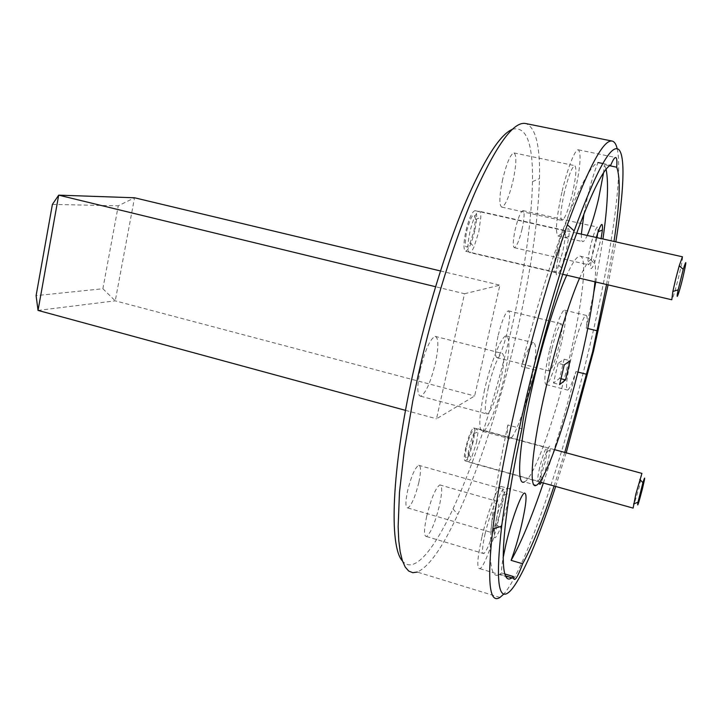 <?xml version="1.0" encoding="UTF-8"?>
<svg xmlns="http://www.w3.org/2000/svg" width="722" height="722" viewBox="0 0 722 722"><rect width="100%" height="100%" fill="white"/><g stroke="black" fill="none" stroke-linecap="round" stroke-linejoin="round"><path stroke-width="0.54" stroke-dasharray="3.61 2.71" d="M608.068 284.874L615.839 241.861M617.193 148.714C623.42 175.699 609.891 262.122 588.981 349.331C563.999 454.607 526.257 568.467 503.812 594.053M512.358 129.301C526.347 125.763 533.053 143.209 532.484 181.628C531.464 223.215 524.334 272.889 511.095 330.64C496.122 395.728 474.697 462.531 452.983 508.884C433.39 550.832 413.553 574.649 402.452 560.967M499.958 597.455L417.307 572.077C429.166 566.599 442.667 547.384 457.829 514.407C479.904 466.62 501.727 398.165 517.105 331.479C530.724 272.338 538.188 221.374 539.514 178.578C540.227 145.745 535.67 127.406 525.824 123.552M596.282 237.484L593.71 247.24C589.36 268.394 589.585 273.828 594.377 263.557L601.092 238.558M597.726 232.89L597.834 231.906C598.132 228.811 597.996 227.204 597.428 227.105C595.713 228.188 593.385 234.596 590.461 246.319C587.934 257.592 587.257 263.738 588.412 264.748C589.026 264.667 589.919 263.088 591.101 260.019L597.004 237.646M522.078 229.045C519.28 240.39 516.717 246.608 514.38 247.691C512.629 246.554 512.918 240.426 515.255 229.298C518.107 217.764 520.697 211.519 522.999 210.589C524.713 211.907 524.407 218.062 522.078 229.045M496.637 517.891C492.296 540.372 493.577 543.846 500.463 528.296L506.934 506.636L509.398 493.216C511.681 475.654 502.16 493.532 496.637 517.891M493.243 515.716C490.743 527.105 490.373 532.764 492.124 532.701C493.216 532.069 494.687 529.334 496.556 524.497L501.998 506.33L504.046 495.075C504.479 490.879 504.191 488.929 503.189 489.227C500.319 491.998 496.998 500.824 493.243 515.716M418.832 482.449C415.267 496.745 411.594 505.247 407.813 507.954C405.367 507.81 405.286 502.115 407.578 490.888C411.242 476.276 414.942 467.739 418.679 465.284C421.079 465.654 421.125 471.376 418.832 482.449M558.981 252.673C554.532 275.957 555.335 280.993 561.409 267.79L566.138 251.554L568.864 236.392C570.813 220.201 563.846 231.257 558.981 252.673M556.536 251.942C553.837 264.306 553.278 271.021 554.848 272.086C555.787 271.932 557.086 269.649 558.738 265.254L562.907 250.976L565.281 237.646C565.723 233.215 565.506 230.914 564.64 230.742C562.456 231.952 559.749 239.018 556.536 251.942M474.769 230.823C471.719 243.251 468.695 250.065 465.699 251.265C463.353 250.029 463.407 243.323 465.843 231.157C468.975 218.486 472.017 211.645 474.986 210.643C477.287 212.115 477.215 218.838 474.769 230.823M541.329 482.44L547.971 461.773L550.128 450.212C551.473 439.175 545.498 451.954 541.617 468.704L539.334 482.522M539.668 467.63C537.646 476.565 537.186 481.123 538.269 481.294L540.823 476.529L545.3 461.548L547.186 451.385L546.734 447.811C544.875 449.698 542.52 456.304 539.668 467.63M473.172 441.729C470.428 452.694 467.829 459.093 465.374 460.925C463.813 460.618 463.975 456.051 465.843 447.216C468.641 436.07 471.258 429.653 473.677 427.956C475.211 428.39 475.049 432.983 473.172 441.729M564.324 192.63C560.687 209.461 559.92 218.748 562.023 220.508C564.884 219.001 568.34 210.066 572.384 193.695C575.994 177.206 576.797 167.865 574.784 165.672C571.986 166.845 568.503 175.834 564.324 192.63M502.674 179.309C499.272 195.96 498.974 205.228 501.781 207.124C505.31 205.788 509.055 197.043 513.017 180.879C516.42 164.562 516.753 155.248 514.019 152.92C510.544 153.93 506.763 162.73 502.674 179.309M535.598 370.142L521.419 366.514C548.846 256.454 584.215 166.818 598.042 162.522C594.432 171.177 590.858 182.937 587.311 197.801L583.963 213.757M581.345 234.136C581.183 239.054 581.67 241.554 582.807 241.626C583.899 241.59 585.371 239.533 587.23 235.453M561.896 192.314C556.166 218.937 554.974 233.54 558.323 236.103C562.844 233.576 568.268 219.542 574.577 193.992C580.253 168.199 581.526 153.479 578.394 149.824C575.235 148.515 567.302 168.686 561.896 192.314M488.343 387.488C484.724 404.564 484.336 413.408 487.169 414.031C491.357 410.863 495.87 399.555 500.707 380.115C504.317 363.392 504.75 354.475 502.016 353.356C497.927 356.054 493.37 367.426 488.343 387.488M420.258 369.646C416.892 386.514 417.036 395.376 420.673 396.216C425.754 393.346 430.664 382.317 435.393 363.148C438.768 346.614 438.687 337.688 435.14 336.371C430.141 338.78 425.177 349.872 420.258 369.646M521.898 428.778L507.846 424.996C506.97 434.761 507.665 439.355 509.931 438.777C514.407 437.703 524.38 411.089 530.381 384.943C536.211 358.681 537.258 344.62 533.549 342.751C530.679 343.663 526.636 351.587 521.419 366.514M484.588 389.727C478.894 416.756 478.298 430.646 482.819 431.404C487.819 430.483 498.153 404.139 504.046 378.12C509.723 351.975 510.436 337.905 506.176 335.92C501.582 335.649 490.77 362.182 484.588 389.727M485.139 533.54C482.179 547.032 481.754 553.729 483.866 553.639C487.467 549.938 491.492 539.271 495.924 521.636C498.866 508.342 499.326 501.591 497.287 501.366C493.767 504.705 489.715 515.427 485.139 533.54M426.675 516.347C423.895 529.704 423.832 536.428 426.503 536.518C430.817 533.08 435.158 522.647 439.517 505.229C442.306 492.07 442.396 485.292 439.797 484.904C435.556 487.982 431.187 498.46 426.675 516.347M504.913 573.981L501.546 572.961C501.375 569.829 501.898 564.794 503.117 557.844M481.89 537.123C477.233 558.44 476.583 568.963 479.931 568.674C484.029 567.113 493.568 541.482 498.866 518.387C503.496 497.575 504.227 486.917 501.059 486.42C497.287 487.052 487.422 512.855 481.89 537.123M551.635 349.71C548.648 363.184 547.971 370.296 549.613 371.063C552.195 368.915 555.362 360.305 559.126 345.233C562.104 331.967 562.799 324.801 561.22 323.754C558.702 325.64 555.507 334.286 551.635 349.71M497.981 336.272C495.157 349.619 494.814 356.74 496.962 357.634C500.093 355.657 503.514 347.21 507.214 332.3C510.039 319.151 510.4 311.994 508.306 310.821C505.229 312.545 501.79 321.028 497.981 336.272M577.916 372.074L575.921 371.568C572.248 382.958 569.477 389.14 567.618 390.115C565.344 389.122 566.608 377.94 571.418 356.578C576.409 335.279 583.647 315.072 586.038 315.352C587.383 315.46 587.455 319.72 586.255 328.131L587.762 328.492M549.388 351.045C544.686 372.335 543.639 383.517 546.247 384.591C549.171 384.321 556.454 364.339 561.184 344.006C565.849 323.221 566.96 311.94 564.496 310.153C561.779 309.792 554.297 329.837 549.388 351.045M536.365 485.256L524.362 481.89C534.045 478.199 555.66 417 569.496 357.904C582.32 304.341 588.015 255.759 579.91 256.13C576.905 256.175 572.51 262.537 566.725 275.217M594.964 281.815C596.246 266.941 595.316 259.315 592.184 258.936C589.387 259.027 585.172 265.452 579.54 278.205M464.535 293.746L499.868 285.172L474.634 395.99L436.503 418.796L464.535 293.746L435.565 286.715M602.717 163.488L610.758 165.167M507.846 424.996C486.366 525.787 485.572 584.495 499.804 574.189L501.546 572.961M554.099 486.014L564.784 452.432M543.35 483.009C554.965 448.678 565.822 411.531 575.921 371.568M555.687 486.457L566.201 452.811M606.561 284.522L614.007 241.455M586.255 328.131L593.89 291.841M595.776 282.004L602.951 238.973M606.146 169.526L604.422 164.652L609.837 165.78M603.493 173.163L604.422 164.652M558.106 363.328L553.458 383.021L559.613 378.373L564.135 359.222L558.106 363.328L564.252 364.881M559.613 378.373L560.976 378.716M553.458 383.021L559.586 384.6M564.135 359.222L570.118 360.729M405.52 410.367L436.503 418.796M440.465 270.958L499.868 285.172M38.04 310.415L115.249 300.839L474.634 395.99M102.876 288.728L115.249 300.839L134.536 197.774L118.264 205.815L102.876 288.728L36.1 295.641M52.399 204.407L118.264 205.815M641.921 473.388L639.205 487.296L632.968 508.062M466.547 446.692C470.347 432.983 472.757 428.633 473.767 433.651L472.504 442.225L468.497 454.571C465.13 460.392 464.472 457.766 466.547 446.692M476.502 442.586L478.099 431.873L477.062 428.588C474.625 430.321 471.98 436.855 469.129 448.191C467.224 457.17 467.053 461.809 468.614 462.116L471.52 458.001L476.502 442.586M682.443 256.797C682.895 257.916 681.604 264.784 678.563 277.401C675.241 290.569 672.985 298.024 671.794 299.765L671.704 299.747M466.701 231.13C471.367 214.687 474.3 210.788 475.5 219.443L473.957 230.85L470.139 242.881C465.221 250.994 464.075 247.077 466.701 231.13M478.821 231.735L480.78 217.484C480.825 213.522 480.274 211.438 479.11 211.212C476.132 212.241 473.054 219.208 469.869 232.105C467.378 244.478 467.305 251.283 469.652 252.529C470.87 252.483 472.341 250.561 474.074 246.743L478.821 231.735M532.484 181.628L539.514 178.578M591.101 260.019L594.377 263.557M514.38 247.691L588.412 264.748M496.556 524.497L500.463 528.296M407.813 507.954L492.124 532.701M558.738 265.254L561.409 267.79M465.699 251.265L554.848 272.086M540.823 476.529L542.899 478.812M465.374 460.925L538.269 481.294M501.781 207.124L562.023 220.508M558.323 236.103L582.807 241.626M420.673 396.216L487.169 414.031M482.819 431.404L509.931 438.777M426.503 536.518L483.866 553.639M479.931 568.674L515.039 579.279M496.962 357.634L549.613 371.063M546.247 384.591L567.618 390.115M579.91 256.13L592.184 258.936M499.804 574.189L505.725 575.976M564.496 310.153L586.038 315.352M508.306 310.821L561.22 323.754M501.059 486.42L524.488 493.054M439.797 484.904L497.287 501.366M506.176 335.92L533.549 342.751M435.14 336.371L502.016 353.356M578.394 149.824L615.722 157.522M514.019 152.92L574.784 165.672M473.677 427.956L546.734 447.811M547.186 451.385L550.128 450.212M474.986 210.643L564.64 230.742M565.281 237.646L568.864 236.392M418.679 465.284L503.189 489.227M504.046 495.075L509.398 493.216M522.999 210.589L597.428 227.105M452.983 508.884L457.829 514.407M473.767 433.651L478.099 431.873M554.64 449.671L477.062 428.588M539.731 481.998L468.614 462.116M468.497 454.571L471.52 458.001M475.5 219.443L480.78 217.484M576.625 233.08L479.11 211.212M562.682 274.27L469.652 252.529M470.139 242.881L474.074 246.743"/><path stroke-width="1.08" d="M566.201 452.811L593.529 351.127L608.068 284.874M615.839 241.861C623.618 193.451 625.649 156.746 618.898 149.662C611.317 143.046 596.408 170.121 574.152 230.887C557.808 277.067 539.379 341.244 525.192 402.19C513.965 450.718 506.131 492.034 501.682 526.139C495.355 581.806 498.306 603.321 510.535 590.686C522.033 578.187 538.982 537.52 555.687 486.457M503.812 594.053L499.958 597.455C489.354 604.278 486.98 581.454 492.819 528.973C497.196 493.902 505.156 451.331 516.681 401.27C531.257 338.41 550.363 272.212 567.375 224.777C588.737 166.782 603.727 138.895 612.328 141.115C614.521 141.711 616.137 144.247 617.193 148.714M402.452 560.967C388.977 546.861 391.351 470.545 413.137 372.696C426.44 312.464 445.654 250.029 464.354 205.147C483.749 159.977 499.75 134.698 512.358 129.301M612.03 141.052L525.824 123.552C514.172 120.971 497.62 143.064 476.177 189.832C455.492 236.69 433.227 307.193 418.155 375.314L412.767 401.053L404.383 449.68L399.483 492.26L398.138 526.717L398.761 540.48L400.187 551.807L402.362 560.669L405.222 567.068L408.715 571.048L412.767 572.69L417.307 572.077M539.334 482.522C539.379 484.895 540.047 484.868 541.329 482.44M583.963 213.757L581.345 234.136M587.23 235.453C590.993 226.87 594.747 214.777 598.493 199.155L603.493 173.163M614.007 241.455C619.882 202.476 620.776 177.729 616.687 167.206C617.175 161.132 616.859 157.901 615.722 157.522C614.621 157.351 612.969 159.896 610.758 165.167C597.771 169.652 563.151 259.749 535.598 370.142L526.97 400.863C524.443 411.766 522.755 421.07 521.898 428.778C500.066 529.804 498.333 588.394 511.817 577.817L513.468 576.562C513.577 578.945 514.1 579.856 515.039 579.279C516.817 577.961 519.344 572.79 522.629 563.792C532.087 546.5 542.583 520.571 554.099 486.014M522.629 563.792L511.113 560.353C514.994 549.731 518.486 537.935 521.582 524.975C526.32 504.082 527.286 493.442 524.488 493.054C521.122 493.803 511.591 519.858 505.951 544.226L503.117 557.844M513.468 576.562L504.913 573.981M564.784 452.432L592.6 351.822L606.561 284.522M586.454 374.24L577.916 372.074M566.725 275.217C556.563 297.527 542.89 341.064 533.134 383.039C518.91 443.353 515.815 486.998 524.362 481.89M579.54 278.205C569.658 300.65 556.12 344.358 546.274 386.441C531.933 446.909 528.287 490.518 536.365 485.256C545.489 481.393 566.743 419.924 580.687 360.72C588.259 328.781 593.015 302.473 594.964 281.815M598.042 162.522L602.717 163.488M511.113 560.353C520.914 543.215 531.663 517.43 543.35 483.009M587.762 328.492L596.868 330.721M593.89 291.841L595.776 282.004M602.951 238.973C607.662 205.95 608.727 182.792 606.146 169.526M616.687 167.206L609.837 165.78M601.092 238.558L602.419 230.02C602.933 220.625 600.894 223.116 596.282 237.484M559.586 384.6L565.57 379.898L570.118 360.729L564.252 364.881L559.586 384.6M560.976 378.716L565.57 379.898M597.004 237.646L597.726 232.89M440.465 270.958L134.536 197.774L58.69 195.148L435.565 286.715M38.04 310.415L36.1 295.641L52.399 204.407L58.69 195.148L38.04 310.415L405.52 410.367M642.39 488.947C645.233 476.971 645.414 474.886 642.932 482.684L637.968 502.25C636.994 508.387 638.474 503.956 642.39 488.947M633.113 508.098L635.811 494.272L641.921 473.388L554.64 449.671M682.633 278.584C686.685 261.03 686.893 257.953 683.256 269.342L678.166 289.847C675.359 303.177 678.77 294.414 682.633 278.584M671.794 299.765L672.85 291.48L675.639 279.261L679.212 265.795L682.443 256.797L576.625 233.08M574.152 230.887L567.375 224.777M505.725 575.976L511.817 577.817M598.096 231.798L602.419 230.02M501.682 526.139L492.819 528.973M642.932 482.684L639.809 479.426M632.968 508.062L539.731 481.998M637.968 502.25L633.591 503.902M683.256 269.342L679.212 265.795M671.704 299.747L562.682 274.27M678.166 289.847L672.85 291.48"/></g></svg>
